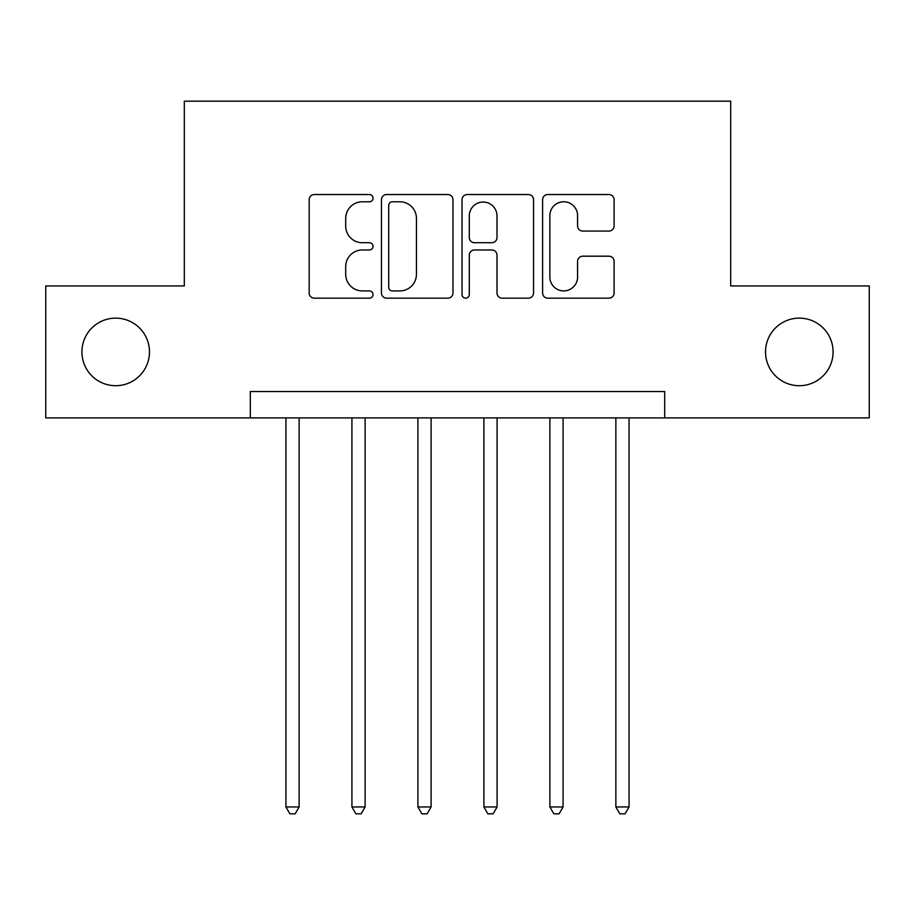 <?xml version="1.0" encoding="UTF-8"?>
<svg xmlns="http://www.w3.org/2000/svg" width="915" height="915" viewBox="0 0 915 915"><rect width="100%" height="100%" fill="white"/><g stroke="black" fill="none" stroke-linecap="round" stroke-linejoin="round"><path stroke-width="1.37" d="M373.046 198.155A3.626 3.626 0 0 0 369.408 194.529L314.36 194.529A5.181 5.181 0 0 0 309.178 199.71L309.178 292.983A5.181 5.181 0 0 0 314.36 298.164L369.408 298.164A3.626 3.626 0 0 0 373.046 294.538A3.626 3.626 0 0 0 369.408 290.913L362.294 290.913A16.584 16.584 0 0 1 345.71 274.328L345.71 266.551A16.584 16.584 0 0 1 362.294 249.978L369.408 249.978A3.626 3.626 0 0 0 373.046 246.341A3.626 3.626 0 0 0 369.408 242.715L362.294 242.715A16.584 16.584 0 0 1 345.71 226.142L345.71 218.365A16.584 16.584 0 0 1 362.294 201.78L369.408 201.78A3.626 3.626 0 0 0 373.046 198.155M765.523 351.92A33.786 33.786 0 0 0 799.31 385.707A33.786 33.786 0 0 0 833.085 351.92A33.786 33.786 0 0 0 799.31 318.134A33.786 33.786 0 0 0 765.523 351.92M81.915 351.92A33.786 33.786 0 0 0 115.69 385.707A33.786 33.786 0 0 0 149.477 351.92A33.786 33.786 0 0 0 115.69 318.134A33.786 33.786 0 0 0 81.915 351.92M608.933 231.06A5.181 5.181 0 0 0 614.114 225.879L614.114 199.71A5.181 5.181 0 0 0 608.933 194.529L547.788 194.529A5.181 5.181 0 0 0 542.606 199.71L542.606 292.983A5.181 5.181 0 0 0 547.788 298.164L608.933 298.164A5.181 5.181 0 0 0 614.114 292.983L614.114 261.37A5.181 5.181 0 0 0 608.933 256.189L582.764 256.189A5.181 5.181 0 0 0 577.582 261.37L577.582 277.051A13.862 13.862 0 0 1 563.72 290.913A13.862 13.862 0 0 1 549.858 277.051L549.858 215.643A13.862 13.862 0 0 1 563.72 201.78A13.862 13.862 0 0 1 577.582 215.643L577.582 225.879A5.181 5.181 0 0 0 582.764 231.06L608.933 231.06M250.31 417.903L45.75 417.903L45.75 285.938L184.315 285.938L184.315 101.176L730.685 101.176L730.685 285.938L869.25 285.938L869.25 417.903L664.69 417.903L664.69 391.517L250.31 391.517L250.31 417.903L664.69 417.903M452.971 199.71A5.181 5.181 0 0 0 447.79 194.529L386.645 194.529A5.181 5.181 0 0 0 381.464 199.71L381.464 292.983A5.181 5.181 0 0 0 386.645 298.164L447.79 298.164A5.181 5.181 0 0 0 452.971 292.983L452.971 199.71M467.21 194.529L528.355 194.529A5.181 5.181 0 0 1 533.537 199.71L533.537 292.983A5.181 5.181 0 0 1 528.355 298.164L502.186 298.164A5.181 5.181 0 0 1 497.005 292.983L497.005 255.159A5.181 5.181 0 0 0 491.824 249.978L474.473 249.978A5.181 5.181 0 0 0 469.292 255.159L469.292 294.538A3.626 3.626 0 0 1 465.666 298.164A3.626 3.626 0 0 1 462.029 294.538L462.029 199.71A5.181 5.181 0 0 1 467.21 194.529M392.341 201.78A3.626 3.626 0 0 0 388.715 205.417L388.715 287.276A3.626 3.626 0 0 0 392.341 290.913L399.855 290.913A16.584 16.584 0 0 0 416.439 274.328L416.439 218.365A16.584 16.584 0 0 0 399.855 201.78L392.341 201.78M497.005 215.906A13.862 13.862 0 0 0 483.154 202.043A13.862 13.862 0 0 0 469.292 215.906L469.292 237.534A5.181 5.181 0 0 0 474.473 242.715L491.824 242.715A5.181 5.181 0 0 0 497.005 237.534L497.005 215.906M285.938 417.903L285.938 806.961L299.136 806.961L299.136 417.903M299.136 806.961L295.179 813.824L289.895 813.824L285.938 806.961M351.92 417.903L351.92 806.961L365.119 806.961L365.119 417.903M365.119 806.961L361.162 813.824L355.878 813.824L351.92 806.961M417.903 417.903L417.903 806.961L431.102 806.961L431.102 417.903M431.102 806.961L427.145 813.824L421.872 813.824L417.903 806.961M483.898 417.903L483.898 806.961L497.097 806.961L497.097 417.903M497.097 806.961L493.128 813.824L487.855 813.824L483.898 806.961M549.881 417.903L549.881 806.961L563.08 806.961L563.08 417.903M563.08 806.961L559.122 813.824L553.838 813.824L549.881 806.961M615.864 417.903L615.864 806.961L629.062 806.961L629.062 417.903M629.062 806.961L625.105 813.824L619.821 813.824L615.864 806.961"/></g></svg>
